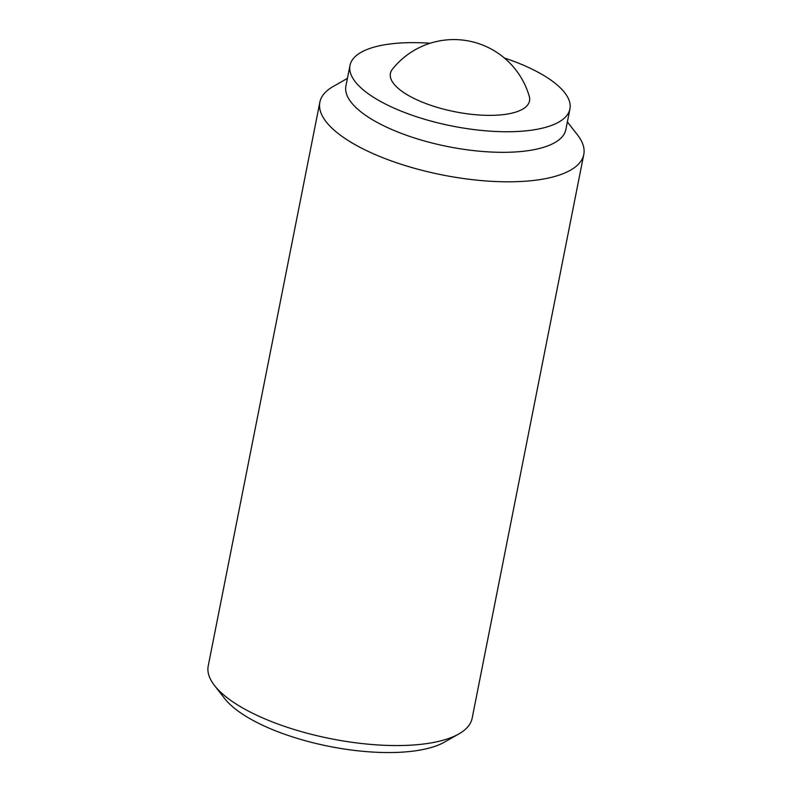<?xml version="1.0" encoding="UTF-8"?>
<svg xmlns="http://www.w3.org/2000/svg" width="792" height="792" viewBox="0 0 792 792"><rect width="100%" height="100%" fill="white"/><g stroke="black" fill="none" stroke-linecap="round" stroke-linejoin="round"><path stroke-width="1.19" d="M396.218 86.526A70.904 25.067 -168.8 0 1 392.406 69.241A78.477 78.477 0 0 1 529.264 96.337A70.904 25.067 -168.8 0 1 478.13 114.929A70.904 25.067 -168.8 0 1 396.218 86.526M319.849 102.208L208.217 665.963A134.531 47.55 11.2 0 0 214.513 685.526L224.641 698.524A121.077 42.798 11.2 0 0 329.432 746.42A121.077 42.798 11.2 0 0 444.569 742.074L458.885 733.917A134.531 47.55 11.2 0 0 472.151 718.225L583.783 154.47A134.531 47.55 -168.8 0 1 474.665 179.913A134.531 47.55 -168.8 0 1 330.858 127.076A134.531 47.55 -168.8 0 1 319.849 102.208A134.531 47.55 -168.8 0 1 333.115 86.526L347.421 78.368M504.296 57.945A112.108 39.63 -168.8 0 1 569.933 108.969A112.108 39.63 -168.8 0 1 479.002 130.165A112.108 39.63 -168.8 0 1 359.172 86.14A112.108 39.63 -168.8 0 1 349.985 65.419A112.108 39.63 -168.8 0 1 430.115 43.253M569.933 108.969L565.864 129.541A112.108 39.63 -168.8 0 1 474.933 150.747A112.108 39.63 -168.8 0 1 355.093 106.712A112.108 39.63 -168.8 0 1 345.916 85.991L349.985 65.419M214.513 685.526A134.531 47.55 11.2 0 0 219.235 690.822A134.531 47.55 11.2 0 0 337.521 739.985A134.531 47.55 11.2 0 0 458.885 733.917M567.369 121.919L577.487 134.907A134.531 47.55 -168.8 0 1 583.783 154.47"/></g></svg>
